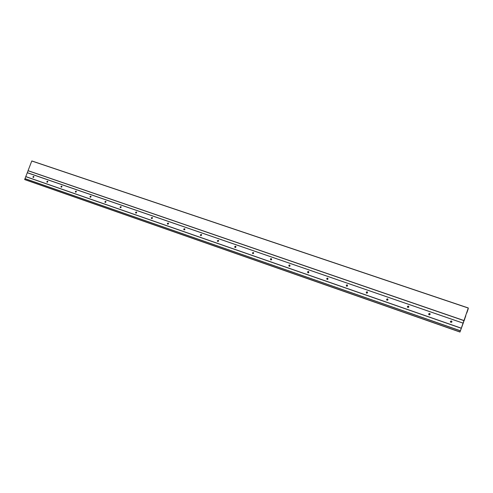 <?xml version="1.0" encoding="UTF-8"?>
<svg xmlns="http://www.w3.org/2000/svg" width="493" height="493" viewBox="0 0 493 493"><rect width="100%" height="100%" fill="white"/><g stroke="black" fill="none" stroke-linecap="round" stroke-linejoin="round"><path stroke-width="0.74" d="M450.436 322.015L450.417 321.479L451.305 320.98L451.927 321.448M451.933 321.96L451.046 322.459L450.399 321.43L451.28 320.931L451.933 321.96M428.805 314.633L428.707 313.955L429.563 313.456L430.081 313.751M430.167 314.417L429.304 314.916L428.663 313.899L429.52 313.4L430.167 314.417M407.612 307.336L407.458 306.591L408.722 306.295M408.87 307.034L408.038 307.533L407.397 306.523L408.222 306.03L408.87 307.034M386.851 300.163L386.66 299.38L387.837 299.035M388.022 299.812L387.221 300.305L386.58 299.313L387.369 298.82L388.022 299.812M366.509 293.119L366.299 292.324L367.414 291.948M367.612 292.737L366.847 293.23L366.2 292.25L366.952 291.757L367.612 292.737M346.579 286.211L346.363 285.416L347.417 285.016M347.627 285.811L346.912 286.304L346.246 285.33L346.955 284.843L347.627 285.811M326.797 278.841L327.457 278.163M327.056 279.445L326.841 278.644L327.839 278.237M328.055 279.032L327.389 279.513L326.699 278.557L327.358 278.077L328.055 279.032M307.928 272.808L307.706 272.019L308.667 271.594M308.883 272.382L308.285 272.863L307.558 271.926L308.143 271.446L308.883 272.382M307.681 272.413L308.538 271.514M307.663 272.228L308.452 271.477M289.175 266.306L288.966 265.517L289.884 265.092M290.094 265.875L289.588 266.331L288.793 265.425L289.286 264.969L290.094 265.875M288.984 266.06L289.859 265.068M288.935 265.906L289.779 265.018M270.669 259.793L271.526 258.757M270.602 259.663L271.458 258.702M270.799 259.928L270.595 259.152L271.483 258.714M271.686 259.491L271.316 259.897L270.411 259.053L270.762 258.652L271.686 259.491M252.724 253.624L253.544 252.582M252.644 253.519L253.482 252.508M252.786 253.679L252.582 252.909L253.439 252.471M253.636 253.236L253.464 253.507L252.391 252.804L253.636 253.236M234.705 246.728L234.717 246.679C235.414 245.995 235.827 246.124 235.95 247.079L235.944 247.104C235.266 247.788 234.853 247.665 234.705 246.728L235.124 247.548L235.907 246.531M235.032 247.511L235.851 246.451M234.914 246.839L235.753 246.352M217.894 241.552L218.596 240.609M217.777 241.533L218.553 240.51M217.801 241.539L217.616 240.787L218.411 240.35M218.596 241.089L217.358 241.04L217.395 240.676L218.633 240.75L218.596 241.089M200.984 235.654L201.606 234.804M200.854 235.648L201.569 234.693M200.805 235.642L200.633 234.902L201.403 234.458M201.575 235.192L200.423 235.334L200.398 234.785L201.557 234.662L201.575 235.192M184.4 229.849L184.93 229.122M184.259 229.867L184.906 228.992M184.142 229.855L183.975 229.128L184.721 228.684M184.881 229.411L183.809 229.646L183.729 229.005L184.807 228.783L184.881 229.411M168.144 224.13L168.544 223.576M167.977 224.179L168.544 223.409M167.786 224.179L167.626 223.465L168.353 223.021M168.507 223.73L167.491 224.019L167.367 223.341L168.39 223.058L168.507 223.73M152.004 218.584L152.479 217.937M151.468 218.479L152.288 217.462L152.429 218.159L151.468 218.479L151.32 217.777L152.288 217.462M135.982 213.136L135.846 212.446L136.518 212.008M136.653 212.693L135.729 213.031L135.563 212.317L136.493 211.978L136.653 212.693M136.345 213.062L136.684 212.594M120.514 207.769L120.384 207.091L121.044 206.647M121.167 207.325L120.28 207.676L120.095 206.955L120.995 206.604L121.167 207.325M105.329 202.5L105.212 201.834L105.847 201.391M105.964 202.056L105.101 202.413L104.91 201.692L105.779 201.335L105.964 202.056M90.416 197.317L90.305 196.664L90.928 196.226M91.032 196.88L90.194 197.249L89.997 196.522L90.841 196.159L91.032 196.88M75.768 192.233L75.669 191.592L76.267 191.155M76.366 191.802L75.546 192.171L75.349 191.444L76.175 191.081L76.366 191.802M61.385 187.241L61.292 186.607L61.871 186.175M61.964 186.804L61.163 187.18L60.966 186.459L61.767 186.089L61.964 186.804M47.248 182.33L47.162 181.714L47.729 181.282M47.809 181.899L47.026 182.274L46.829 181.56L47.611 181.19L47.809 181.899M33.358 177.511L33.277 176.901L33.826 176.476M33.9 177.079L33.136 177.455L32.939 176.747L33.703 176.377L33.9 177.079M467.179 311.921L468.036 309.419L467.154 311.909M464.412 319.322L465.022 317.486L464.381 319.31M464.147 320.179L463.845 321.226L464.147 320.179M466.717 313.166L467.148 311.933L466.717 313.166M465.035 318.016L465.836 315.73L465.035 318.016M461.485 327.937L460.24 331.308L461.411 327.913M464.911 318.466L464.073 320.869L464.899 318.46M467.487 310.393L467.986 308.889L467.469 310.387M460.012 331.918L460.376 330.858L24.97 178.663L24.65 179.489L460.018 331.943L468.103 308.556M468.264 308.057L31.78 161.008L28.058 170.658L463.956 320.518L467.5 310.374M461.633 327.42L463.543 321.781M467.691 310.442L467.937 309.093M464.005 321.029L464.27 320.185L463.956 321.011M465.484 316.192L465.059 317.43L465.454 316.216M465.657 315.693L465.823 315.2L465.645 315.668M27.251 172.741L463.063 323.106L27.325 172.679L25.772 176.58L461.306 328.165L463.026 323.205M465.478 316.149L465.583 315.828M467.142 311.336L466.668 312.759L467.142 311.336M463.956 320.518L463.063 323.106M461.306 328.165L460.413 330.754L24.97 178.663M459.981 332.054L24.847 179.649L460.012 331.968M468.11 309.148L468.295 308.624M463.697 321.837L461.67 327.432M28.058 170.658L27.325 172.679M31.78 161.008L468.301 307.959L31.854 160.946M25.772 176.58L25.038 178.602M326.871 278.57L327.216 278.231M460.018 331.943L24.866 179.581M459.987 332.029L24.847 179.649M460.4 330.791L25.02 178.626M461.275 328.27L25.778 176.679M461.288 328.233L25.784 176.642M463.05 323.143L27.306 172.704M463.919 320.629L28.064 170.757M463.931 320.592L28.07 170.726"/></g></svg>
